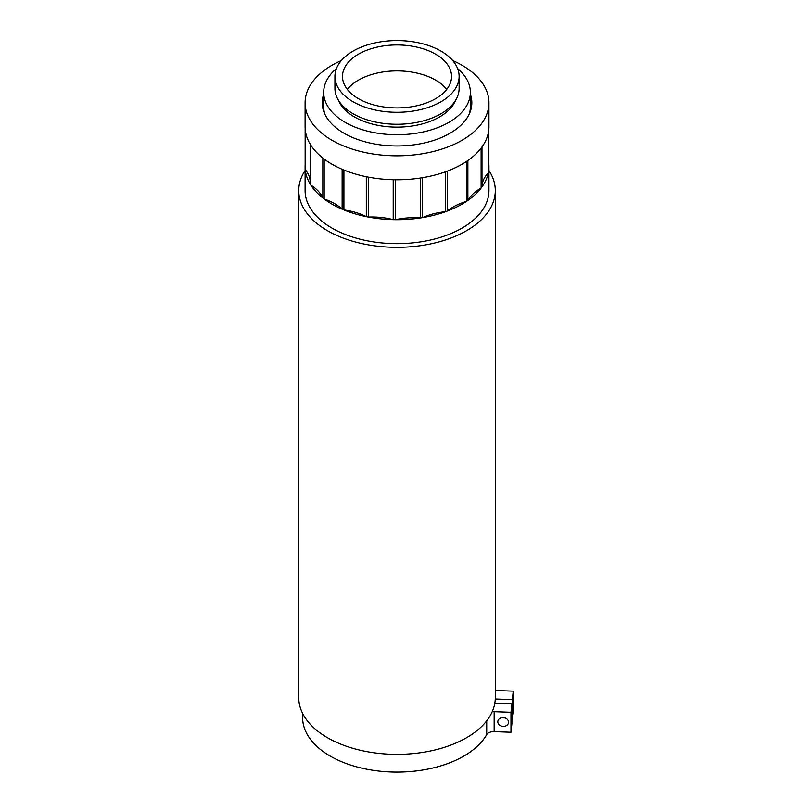 <?xml version="1.0" encoding="UTF-8"?>
<svg xmlns="http://www.w3.org/2000/svg" width="812" height="812" viewBox="0 0 812 812"><rect width="100%" height="100%" fill="white"/><g stroke="black" fill="none" stroke-linecap="round" stroke-linejoin="round"><path stroke-width="1.22" d="M298.745 190.597L298.745 697.62A98.282 56.738 0 0 0 397.027 754.358A98.282 56.738 0 0 0 495.3 697.62L495.3 190.597A98.282 56.738 180 0 1 397.027 247.335A98.282 56.738 180 0 1 298.745 190.597A98.282 56.738 180 0 1 305.099 170.52M488.946 170.52A98.282 56.738 180 0 1 495.3 190.597M305.099 166.643L305.099 190.597A91.918 53.074 0 0 0 397.027 243.661A91.918 53.074 0 0 0 488.946 190.597L488.946 166.643A91.918 53.074 180 0 1 397.027 219.707A91.918 53.074 180 0 1 305.099 166.643A91.918 53.074 180 0 1 305.15 164.866M488.56 161.74A91.918 53.074 180 0 1 488.946 166.643M457.592 68.523A73.344 42.346 180 0 1 470.371 92.406L470.371 106.758A73.344 42.346 180 0 1 469.336 113.832M324.709 113.832A73.344 42.346 180 0 1 323.683 106.758L323.683 92.406A73.344 42.346 180 0 1 336.462 68.523M488.327 172.794A91.918 53.074 0 0 0 488.56 171.535L488.56 131.615A91.918 53.074 180 0 1 488.327 132.874L488.327 172.794A51.339 29.638 180 0 0 481.983 186.902L481.983 146.972A91.918 53.074 180 0 1 481.13 148.139L481.13 188.059A91.918 53.074 0 0 0 481.983 186.902M310.874 185.156L310.874 145.226A91.918 53.074 180 0 1 310.133 144.039L310.133 183.969A91.918 53.074 0 0 0 310.874 185.156A51.339 29.638 180 0 1 322.841 197.986A91.918 53.074 0 0 0 324.161 198.991A51.339 29.638 180 0 1 342.136 209.212A91.918 53.074 0 0 0 343.912 209.953A51.339 29.638 180 0 1 366.313 216.662A91.918 53.074 0 0 0 368.384 217.068A51.339 29.638 180 0 1 393.211 219.666A91.918 53.074 0 0 0 395.403 219.707A51.339 29.638 180 0 1 420.454 217.961A91.918 53.074 0 0 0 422.565 217.626A51.339 29.638 180 0 1 445.615 211.688A91.918 53.074 0 0 0 447.463 211.008A51.339 29.638 180 0 1 466.453 201.417A91.918 53.074 0 0 0 467.874 200.452A51.339 29.638 180 0 1 481.13 188.059M305.251 169.667L305.251 129.747A91.918 53.074 180 0 1 305.15 128.489L305.15 168.409A91.918 53.074 0 0 0 305.251 169.667A51.339 29.638 180 0 1 310.133 180.802M324.161 198.991L324.161 159.071A91.918 53.074 180 0 1 322.841 158.056L322.841 197.986M343.912 209.953L343.912 170.033A91.918 53.074 180 0 1 342.136 169.292L342.136 209.212M368.384 217.068L368.384 177.148A91.918 53.074 180 0 1 366.313 176.742L366.313 216.662M395.403 219.707L395.403 179.777A91.918 53.074 180 0 1 393.211 179.746L393.211 219.666M422.565 217.626L422.565 177.696A91.918 53.074 180 0 1 420.454 178.031L420.454 217.961M447.463 211.008L447.463 171.088A91.918 53.074 180 0 1 445.615 171.768L445.615 211.688M467.874 200.452L467.874 160.532A91.918 53.074 180 0 1 466.453 161.497L466.453 201.417M323.683 94.253A74.805 43.188 0 0 0 322.212 102.759A74.805 43.188 0 0 0 397.027 145.957A74.805 43.188 0 0 0 471.833 102.759A74.805 43.188 0 0 0 470.371 94.253M452.67 60.524A91.918 53.074 180 0 1 488.946 102.759A91.918 53.074 180 0 1 397.027 155.833A91.918 53.074 180 0 1 305.099 102.759A91.918 53.074 180 0 1 341.375 60.524M323.683 98.242A74.805 43.188 0 0 0 322.293 104.758M471.752 104.758A74.805 43.188 0 0 0 470.371 98.242M305.099 102.759L305.099 126.713A91.918 53.074 0 0 0 397.027 179.787A91.918 53.074 0 0 0 488.946 126.713L488.946 102.759M470.371 92.406A73.344 42.346 180 0 1 397.027 134.741A73.344 42.346 180 0 1 323.683 92.406M338.492 100.383A60.139 34.723 0 0 0 397.027 127.129A60.139 34.723 0 0 0 455.552 100.383M347.343 89.411A54.526 31.485 180 0 1 422.23 74.46A54.526 31.485 180 0 1 446.712 89.411M334.93 76.429L334.93 88.406A62.098 35.85 0 0 0 397.027 124.256A62.098 35.85 0 0 0 459.125 88.406L459.125 76.429A62.098 35.85 180 0 1 397.027 112.279A62.098 35.85 180 0 1 334.93 76.429A62.098 35.85 180 0 1 425.732 44.64A62.098 35.85 180 0 1 459.125 76.429M422.23 48.517A54.526 31.485 180 0 1 451.553 76.429A54.526 31.485 180 0 1 397.027 107.915A54.526 31.485 180 0 1 342.491 76.429A54.526 31.485 180 0 1 422.23 48.517M302.612 713.383L302.612 717.575A94.405 54.505 0 0 0 382.137 771.4A94.405 54.505 0 0 0 486.733 734.555A7.338 4.233 180 0 1 494.163 731.642L510.992 732.241L511.895 723.796L511.895 703.831L494.823 703.222M511.895 719.554L513.255 711.109L513.255 691.154L496.416 690.555A7.338 4.233 180 0 1 495.3 690.464M495.279 699L512.352 699.609L513.255 691.154M492.194 711.769A7.338 4.233 180 0 1 494.163 711.688L510.992 712.286L511.895 703.831M504.942 717.899A5.379 4.385 6.1 0 1 502.334 717.615M510.992 732.241L510.992 712.286M508.556 722.183A5.379 4.385 -173.9 0 0 503.42 717.605A5.379 4.385 -173.9 0 0 497.837 721.411A5.379 4.385 -173.9 0 0 502.719 726.344A5.379 4.385 -173.9 0 0 508.535 722.558A5.379 4.385 -173.9 0 0 508.556 722.183M512.352 719.564L512.352 699.609M486.733 734.555L486.733 720.782M494.163 731.642L494.163 711.688"/></g></svg>
